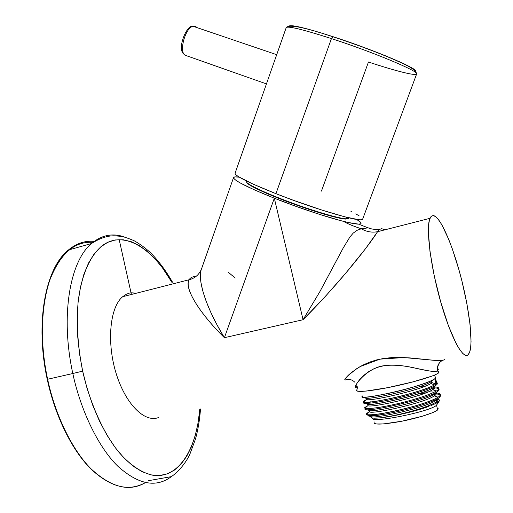 <?xml version="1.0" encoding="UTF-8"?>
<svg xmlns="http://www.w3.org/2000/svg" width="513" height="513" viewBox="0 0 513 513"><rect width="100%" height="100%" fill="white"/><g stroke="black" fill="none" stroke-linecap="round" stroke-linejoin="round"><path stroke-width="0.77" d="M199.756 409.15C196.691 448.952 178.409 479.732 152.29 475.121C140.844 472.55 128.776 464.073 117.669 450.76C102.831 431.811 89.634 402.141 82.664 371.136L72.808 373.515C80.977 411.792 99.156 448.131 117.785 466.17C138.26 484.586 156.106 488.075 171.323 476.641C156.106 488.075 138.26 484.586 117.785 466.17C99.156 448.131 80.977 411.792 72.808 373.515L82.664 371.136L87.011 388.187L92.622 404.969L99.375 420.865L107.057 435.306L115.399 447.823L124.172 458.167L133.168 466.182L142.178 471.761L150.989 474.865L159.421 475.545L167.315 473.89L174.542 470.036L180.999 464.162L186.597 456.461L191.278 447.144L195.004 436.441L197.755 424.572L199.525 411.766M171.9 282.355L162.294 267.606L154.932 258.699L147.218 251.293L139.267 245.567L131.2 241.674L123.152 239.763L115.258 239.956L107.685 242.348L100.586 247.003L94.142 253.929L88.512 263.086L83.863 274.359L80.342 287.581L78.072 302.548L77.162 318.932L77.662 336.227L79.534 353.829L82.664 371.136C77.816 346.923 76.296 323.934 78.111 302.183C81.278 275.269 90.038 255.525 102.369 245.58C123.729 229.638 152.605 248.254 171.9 282.355M124.839 237.153C112.937 232.78 101.824 234.909 91.5 243.534C69.806 261.38 60.226 316.079 72.808 373.515C60.226 316.079 69.806 261.38 91.5 243.534C101.824 234.909 112.937 232.78 124.839 237.153M93.135 242.38C74.295 240.969 59.675 254.018 49.267 281.522M172.522 282.195C165.757 270.466 158.389 260.61 150.412 252.627C145.083 247.773 139.619 243.79 134.028 240.68C127.59 238.013 123.242 236.564 120.997 236.333L114.694 235.82C107.589 235.595 99.855 238.173 91.5 243.534L68.376 250.023C45.33 268.139 34.871 323.049 47.241 379.338L47.645 379.254C35.307 322.408 45.785 268.017 68.376 250.023C76.642 243.239 85.37 240.385 94.572 241.463C85.37 240.385 76.642 243.239 68.376 250.023C45.785 268.017 35.307 322.408 47.645 379.254L72.808 373.515L47.645 379.254C55.378 415.883 72.859 450.901 91.218 469.004C111.289 487.555 129.347 492.095 145.384 482.63C129.347 492.095 111.289 487.555 91.218 469.004C72.859 450.901 55.378 415.883 47.645 379.254L47.222 379.344L44.124 360.517M195.536 26.368L196.979 27.593L195.536 26.368L193.042 26.259L195.536 26.368M185.712 55.449L266.42 83.895L185.712 55.449C178.441 53.596 184.821 27.978 193.042 26.259C184.821 27.978 178.441 53.596 185.712 55.449L185.494 55.359M362.685 219.07L361.306 219.808L358.863 219.737L344.537 216.762L321.548 209.971L294.071 200.532L275.936 193.677L252.992 184.064L238.737 176.825L236.326 175.157L235.14 173.913L235.159 173.099M350.963 211.42L351.456 211.664M355.759 213.876L359.094 215.8M414.196 71.499C424.944 71.698 378.145 51.255 332.982 36.673L331.436 38.59C372.964 52.037 418.672 71.23 416.691 73.846C416.806 76.405 395.414 70.954 368.462 62.022L321.433 191.112M286.139 27.83L235.101 173.163C234.588 175.709 248.196 182.545 275.936 193.677L331.436 38.59L275.936 193.677C315.604 209.413 362.21 222.943 362.569 219.378L416.691 73.846C418.672 71.23 372.964 52.037 331.436 38.59C302.33 29.273 287.222 25.656 286.119 27.721C287.222 25.656 302.33 29.273 331.436 38.59L332.661 36.673L337.804 38.263M332.854 36.628C306.498 28.209 291.955 24.656 289.223 25.971L289.075 26.336M291.929 25.701L295.616 26.214M298.008 26.689L300.759 27.298M307.268 28.933L315.001 31.101M319.253 32.357L323.697 33.717M342.793 39.943L347.897 41.694M353.072 43.509L368.469 49.133M373.419 51.011L387.232 56.481M398.851 61.438L405.058 64.317M345.73 219.083L348.378 218.416L345.73 219.083C338.875 218.904 314.578 211.837 289.698 202.584C265.49 193.593 246.561 184.59 246.747 182.359M246.939 181.217L246.554 181.467C244.707 183.173 263.092 192.144 287.998 201.487C313.584 211.099 339.273 218.641 346.307 218.814C339.273 218.641 313.584 211.099 287.998 201.487C263.092 192.144 244.707 183.173 246.554 181.467L246.689 181.095M346.846 217.358L346.307 218.814L346.846 217.358M432.055 405.135L430.92 405.597C434.703 404.084 437.268 402.776 438.602 401.66L436.531 405.193C431.042 411.529 369.296 423.873 372.675 418.063C369.296 423.873 431.042 411.529 436.531 405.193L437.679 409.861C434.633 412.869 417.075 418.358 399.941 421.583C381.377 424.783 372.804 424.905 374.221 421.942M374.233 419.204L373.99 418.172M371.072 416.659L371.072 416.652C370.149 418.127 373.195 418.525 380.21 417.858C392.156 416.71 415.889 411.298 428.964 406.347M435.691 411.202L437.679 409.861L436.531 405.193L437.679 409.861L438.243 408.79M437.377 408.034L438.23 408.752L437.769 409.765M439.269 400.986L436.531 405.193L439.532 400.563L437.73 398.851L439.622 400.121L438.596 401.66M436.056 392.945C441 393.375 441.674 394.792 438.076 397.203C426.752 405.225 367.455 418.044 366.288 414.357L366.346 413.555L366.141 414.171C366.654 415.677 371.919 415.825 381.948 414.626C371.508 416.447 367.135 416.684 368.828 415.325M366.16 414.26C366.885 415.684 372.143 415.806 381.948 414.626C402.038 411.599 435.056 402.109 439.737 397.197L440.629 395.683C440.487 394.593 438.493 393.99 434.652 393.875M361.954 396.6C358.677 400.922 425.328 386.327 434.774 378.748L431.799 381.23C422.609 388.739 357.195 402.558 366.295 397.12C357.183 402.564 422.603 388.739 431.805 381.223L432.183 382.743L430.907 383.57C420.006 390.393 368.59 401.859 366.468 399.467L366.429 398.781M434.46 386.154C434.049 392.58 359.818 409.227 367.571 403.378C360.434 408.425 420.718 395.978 432.453 388.072M435.954 392.464C434.819 399.185 362.864 415.293 368.905 409.637C362.838 415.299 434.844 399.178 435.96 392.464M438.416 390.008L439.09 389.431C438.904 388.476 437.108 387.943 433.703 387.828M436.877 383.75L437.551 383.173L436.525 382.32M436.672 399.723L437.102 401.192L437.499 399.043L437.102 401.192L436.685 399.717M420.205 386.366L425.893 385.923M367.917 404.879L367.911 405.61C369.738 408.335 422.135 396.735 432.645 389.707C434.915 388.296 435.447 387.251 434.242 386.584C435.466 387.251 434.934 388.29 432.645 389.707C422.148 396.735 369.732 408.335 367.898 405.61L367.924 404.86M423.084 392.233C428.118 391.804 431.811 391.797 434.165 392.221M435.806 392.759C436.941 393.445 436.454 394.484 434.344 395.869C424.187 403.122 370.7 414.85 369.322 411.74L369.398 410.971L369.334 411.734C370.7 414.85 424.187 403.122 434.338 395.869C436.454 394.484 436.941 393.452 435.8 392.766M432.183 382.743L431.548 382.07L431.805 381.223L434.774 378.748L436.056 383.948L432.183 382.743L436.056 383.948L434.582 384.897C421.975 392.586 365.583 404.93 363.441 402.096L364.506 400.589L365.974 399.896M434.639 386.879C438.474 387.155 439.667 388.072 438.23 389.636L438.23 389.636C439.686 388.078 438.487 387.161 434.639 386.873M364.897 408.245L365.968 406.662M365.968 406.668L367.622 405.854M417.441 394.151L424.726 393.304M366.346 413.555L366.346 413.555C364.031 415.966 377.998 414.882 397.53 410.471C417.031 406.097 436.64 399.454 439.795 395.844M368.058 412.369L369.334 411.734L369.681 410.426M366.417 398.793L366.468 399.467C368.603 401.852 419.993 390.393 430.901 383.57L432.177 382.749M436.73 399.672C430.202 406.969 369.168 420.455 370.271 416.19C369.161 420.455 430.208 406.969 436.73 399.672M369.61 414.895L368.834 415.325M380.216 417.858L373.753 418.159L371.88 417.915L370.97 417.415L371.04 416.697M393.997 415.504C410.772 412.099 430.657 405.905 436.024 402.038L437.102 401.192L436.024 402.045C429.125 407.219 396.203 416.075 380.21 417.858L399.024 414.696L413.747 411.131M437.102 401.192L438.602 401.66L436.076 403.269M436.961 384.442L434.646 375.041L436.961 384.442C433.658 387.79 415.094 394.016 395.696 398.511C376.882 402.885 362.402 404.494 363.448 402.641M438.493 390.669L438.237 389.63L438.493 390.669C433.273 397.941 363.403 413.67 364.89 408.976M439.737 397.197C435.056 402.109 402.038 411.599 381.948 414.626M365.237 407.13L365.237 407.136C361.53 409.714 374.67 408.803 394.285 404.449C414.331 400.025 434.883 393.24 438.237 389.63M363.775 401.031C361.812 403.423 371.059 402.519 391.528 398.332C410.515 394.17 431.08 387.706 436.056 383.948L434.774 378.748C429.772 382.409 409.207 388.816 390.246 393.009C369.796 397.254 360.568 398.235 362.563 395.959M364.621 401.07L364.506 400.589M374.201 423.443L376.016 423.969L383.57 423.924L402.025 421.179L422.186 416.261L432.35 412.766M380.197 229.029C376.029 229.753 371.996 229.369 368.11 227.862L369.931 228.099L368.11 227.862C371.996 229.369 376.029 229.753 380.197 229.029M201.019 270.409L200.403 275.622L200.929 282.439L202.77 290.897L206.034 300.939L210.792 312.359L216.98 324.793L224.405 337.695L303.061 319.721C343.646 278.989 372.913 239.834 377.555 231.696L379.569 229.407L381.71 228.695L379.755 229.279L378.184 230.831L365.609 248.593L345.794 273.102L325.915 295.802L303.061 319.721L319.939 291.525L343.255 247.907L349.962 236.91L353.233 233.088L356.997 230.35L361.274 228.779L368.11 227.862L358.632 224.143C362.415 224.104 361.812 222.546 356.817 219.474L360.947 222.777L360.767 223.815L358.632 224.143L368.11 227.862L361.274 228.779L356.997 230.35L353.233 233.088L349.962 236.91L343.255 247.907L319.939 291.525L303.061 319.721L274.32 198.204C297.867 207.541 326.659 217.146 343.563 221.372C350.764 223.181 355.785 224.104 358.632 224.143L348.532 222.559L340.747 220.641L320.894 214.8L297.617 206.938L274.32 198.204L303.061 319.721L224.405 337.695C200.32 314.02 183.981 288.691 189.098 279.758C190.156 277.911 192.035 276.834 194.722 276.52L196.697 275.891L194.722 276.52L196.043 276.436L194.722 276.52C192.074 276.808 190.201 277.886 189.098 279.758C183.93 287.472 198.576 312.231 224.405 337.695L274.32 198.204L224.405 337.695C206.22 308.153 196.736 279.181 201.667 268.479L233.498 177.722M235.185 278.04L228.541 272.461M444.624 359.639C443.168 360.511 439.468 360.722 433.523 360.273L403.923 357.555L379.896 359.145L360.139 366.571C354.419 370.232 350.405 373.201 348.103 375.471C344.364 379.473 343.845 380.806 346.538 379.473C349.449 378.889 352.207 379.793 354.816 382.191M437.698 367.834L438.314 369.649L437.698 370.809C436.813 366.276 438.416 362.787 442.507 360.344C438.416 362.787 436.813 366.276 437.698 370.809L435.941 371.412L432.953 371.444L428.624 370.88L407.553 366.551L399.518 365.41L392.099 365.032L385.507 365.468L379.562 366.686L373.932 368.738L368.565 371.707L363.743 375.42L359.87 379.351L357.215 382.839L355.503 386.834M345.172 380.024L344.762 379.684L345.467 378.376L347.545 376.016L356.323 368.924L362.544 365.262L369.322 362.223L376.311 359.985L383.596 358.472L391.566 357.619L400.435 357.446L409.945 357.914L434.434 360.344M439.365 360.549L442.719 360.312M239.334 177.184C236.076 176.716 234.172 176.793 233.614 177.408C233.049 180.089 246.618 187.021 274.32 198.204L254.339 189.848L240.347 183.032L236.127 180.473L233.89 178.582L233.633 177.383L235.3 176.895L239.334 177.184M357.33 386.77L357.869 389.034M438.121 371.502L437.916 371.457C439.205 371.745 439.34 372.297 438.32 373.098L437.698 370.809L438.275 373.137C434.408 376.202 411.747 382.839 389.656 387.277C367.789 391.675 353.008 392.637 357.029 389.598M356.606 387.129C350.693 390.585 364.583 368.238 383.968 365.698C392.355 364.621 402.134 365.275 413.318 367.667C427.483 371.091 435.608 372.137 437.698 370.809M356.689 390.932L361.793 391.387L366.583 391.015L387.719 387.655L412.657 381.973L432.029 376.08M435.928 374.464L438.275 373.137L439 372.137M467.939 354.925L465.708 355.387L462.95 353.649L459.731 349.699L456.153 343.595L448.381 325.62L440.712 301.984L434.267 276.013L429.977 251.511L428.374 231.87L428.631 224.681L429.554 219.506L431.093 216.448L433.184 215.531L435.736 216.704L438.673 219.865L441.892 224.854L448.792 239.558L452.293 248.811L458.962 269.876L461.956 281.15L466.92 303.786L470.081 324.671L471.049 341.562L470.626 347.84L469.587 352.36L467.939 354.925L469.414 352.797C473.557 342.94 469.209 308.48 460.706 276.27C452.062 243.515 440.083 216.242 433.184 215.531L431.395 216.159L429.971 218.326C425.803 227.265 430.279 264.637 440.103 299.816C450.17 335.964 462.604 359.466 467.939 354.925M158.806 417.428C144.884 423.283 125.377 404.25 115.867 372.56C106.55 341.729 109.987 306.966 122.703 296.694L126.14 294.347L129.173 293.179L131.039 292.808L136.714 293.115M381.71 228.695L385.116 229.766M131.405 294.468L119.176 239.59M148.219 480.732L171.323 476.641C179.909 470.96 187.181 460.341 189.842 454.274L195.415 439.243C198.031 429.875 199.724 419.794 200.493 409.002M47.241 379.344C55.18 416.21 71.852 449.882 90.737 468.818C110.59 487.35 128.782 491.954 145.32 482.618M276.667 54.679L193.042 26.259C186.597 24.31 176.408 49.864 184.173 54.269M286.171 27.522C289.12 24.226 304.607 27.279 332.642 36.686C352.207 43.086 370.578 49.812 387.751 56.86C402.981 63.477 415.248 68.319 416.691 73.846M348.609 217.788L348.423 218.288M367.795 412.51L368.154 412.753M439.955 396.254L440.629 395.683M437.384 402.525L436.024 402.038L437.057 399.403M437.127 399.242L437.332 398.851M435.62 393.003L434.338 395.869L438.064 397.203M371.021 401.634L370.033 402.109M368.231 404.295L367.911 405.61L364.884 408.233M434.107 386.757L433.427 388.88L432.645 389.707L436.351 391.041M366.795 398.114L366.468 399.467L363.441 402.096M431.882 382.595L430.901 383.57L434.582 384.897M366.301 414.357L369.334 411.734M437.031 384.372L434.723 375.009M438.307 389.559L438.564 390.598M440.096 396.838L439.84 395.799M429.971 218.326L377.555 231.696C371.919 232.748 366.506 231.773 361.325 228.772C353.528 226.246 347.602 223.777 343.563 221.372M122.703 296.694L189.098 279.758C194.818 278.296 198.877 274.878 201.276 269.511M439.712 362.428C437.999 365.019 437.339 367.802 437.743 370.771L438.32 373.098M356.452 387.187L356.054 384.865"/></g></svg>
